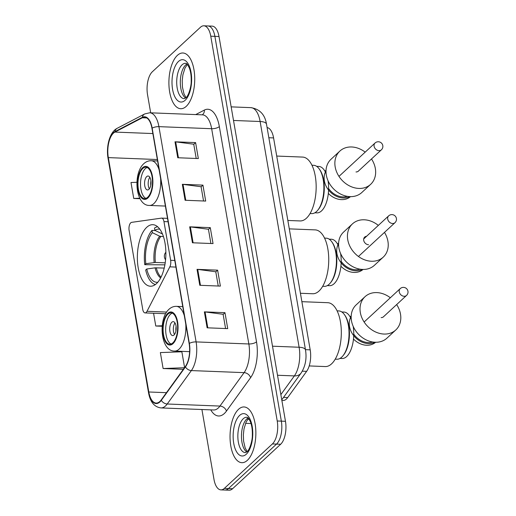 <?xml version="1.0" encoding="UTF-8"?>
<svg xmlns="http://www.w3.org/2000/svg" width="516" height="516" viewBox="0 0 516 516"><rect width="100%" height="100%" fill="white"/><g stroke="black" fill="none" stroke-linecap="round" stroke-linejoin="round"><path stroke-width="0.77" d="M146.202 312.419A5.811 2.683 -87.8 0 0 147.008 311.296L169.835 266.843A5.811 2.683 -87.8 0 0 170.641 260.309L163.953 221.59A5.811 2.683 -87.8 0 0 161.65 218.12A5.811 2.683 -87.8 0 0 161.424 218.133L131.644 222.351A5.811 2.683 -87.8 0 0 129.116 230.484L142.751 309.445A5.811 2.683 -87.8 0 0 145.054 312.909A5.811 2.683 -87.8 0 0 146.202 312.419M156.477 283.626A30.799 14.222 -87.8 0 0 165.752 249.396A30.799 14.222 -87.8 0 0 152.82 224.686A30.799 14.222 -87.8 0 0 146.75 227.292A30.799 14.222 -87.8 0 0 137.475 261.522A30.799 14.222 -87.8 0 0 150.408 286.232A30.799 14.222 -87.8 0 0 156.477 283.626M267.095 127.562A17.434 8.05 92.2 0 1 273.583 137.92L310.193 349.842A17.434 8.05 92.2 0 1 306.633 371.346L287.696 397.559A17.434 8.05 92.2 0 1 286.419 399.023A17.434 8.05 92.2 0 1 282.981 400.5L281.871 400.455M201.917 409.523L214.005 479.48A17.434 8.05 -87.8 0 0 220.906 489.877L229.149 490.2A17.434 8.05 -87.8 0 0 232.581 488.723L280.639 444.263A17.434 8.05 -87.8 0 0 285.471 421.301L219.01 36.52A17.434 8.05 -87.8 0 0 212.102 26.123L207.98 25.961A17.434 8.05 -87.8 0 1 214.888 36.359A17.434 8.05 -87.8 0 0 207.98 25.961L203.859 25.8A17.434 8.05 -87.8 0 0 200.427 27.277L152.375 71.737A17.434 8.05 -87.8 0 0 147.537 94.699L150.672 112.817M220.906 489.877A17.434 8.05 -87.8 0 0 224.344 488.4L272.396 443.941L276.518 444.102A17.434 8.05 -87.8 0 0 281.349 421.14L214.888 36.359L281.349 421.14A17.434 8.05 -87.8 0 1 276.518 444.102L228.465 488.562L276.518 444.102L280.639 444.263M225.028 490.039A17.434 8.05 -87.8 0 0 228.465 488.562A17.434 8.05 -87.8 0 1 225.028 490.039M247.358 460.33A27.89 12.881 -87.8 0 0 255.755 429.325A27.89 12.881 -87.8 0 0 244.049 406.95A27.89 12.881 -87.8 0 0 238.547 409.304A27.89 12.881 -87.8 0 0 230.149 440.309A27.89 12.881 -87.8 0 0 241.862 462.684A27.89 12.881 -87.8 0 0 247.358 460.33A27.89 12.881 -87.8 0 0 255.755 429.325A27.89 12.881 -87.8 0 0 244.049 406.95A27.89 12.881 -87.8 0 0 238.547 409.304A27.89 12.881 -87.8 0 0 230.149 440.309A27.89 12.881 -87.8 0 0 241.862 462.684A27.89 12.881 -87.8 0 0 247.358 460.33M186.224 106.373A27.89 12.881 -87.8 0 0 194.616 75.368A27.89 12.881 -87.8 0 0 182.909 52.993A27.89 12.881 -87.8 0 0 177.407 55.347A27.89 12.881 -87.8 0 0 169.009 86.353A27.89 12.881 -87.8 0 0 180.723 108.728A27.89 12.881 -87.8 0 0 186.224 106.373A27.89 12.881 -87.8 0 0 194.616 75.368A27.89 12.881 -87.8 0 0 182.909 52.993A27.89 12.881 -87.8 0 0 177.407 55.347A27.89 12.881 -87.8 0 0 169.009 86.353A27.89 12.881 -87.8 0 0 180.723 108.728A27.89 12.881 -87.8 0 0 186.224 106.373M159.837 401.506A18.595 8.585 92.2 0 1 156.167 403.08A18.595 8.585 92.2 0 1 148.802 391.986L108.321 157.612A18.595 8.585 92.2 0 1 114.926 132.077L142.371 117.764A18.595 8.585 92.2 0 1 144.59 117.235A18.595 8.585 92.2 0 1 151.956 128.323L189.133 343.585A18.595 8.585 92.2 0 1 185.341 366.521L161.198 399.945A18.595 8.585 92.2 0 1 159.837 401.506M159.908 401.932A19.06 8.798 -87.8 0 0 161.302 400.332L185.45 366.908A19.06 8.798 -87.8 0 0 189.34 343.398L152.156 128.136A19.06 8.798 -87.8 0 0 142.339 117.313L114.887 131.625A19.06 8.798 -87.8 0 0 108.121 157.799L148.602 392.173A19.06 8.798 -87.8 0 0 159.908 401.932M272.396 443.941A17.434 8.05 -87.8 0 0 277.227 420.979L210.767 36.197A17.434 8.05 -87.8 0 0 203.859 25.8M174.995 141.803L195.596 142.609L198.344 158.554L177.749 157.748L174.995 141.803A4.65 1.729 170.2 0 1 175.679 141.855L178.426 157.773M197.028 269.352L217.623 270.158L220.377 286.103L199.782 285.296L197.028 269.352A4.65 1.729 170.2 0 1 197.712 269.41L200.46 285.322M204.368 311.87L224.97 312.677L227.724 328.621L207.122 327.815L204.368 311.87A4.65 1.729 170.2 0 1 205.052 311.928L207.8 327.841M182.335 184.315L202.936 185.128L205.69 201.072L185.089 200.26L182.335 184.315A4.65 1.729 170.2 0 1 183.019 184.373L185.773 200.285M189.682 226.834L210.283 227.64L213.037 243.584L192.436 242.778L189.682 226.834A4.65 1.729 170.2 0 1 190.365 226.892L193.113 242.804M136.934 182.29L130.987 182.516L133.741 198.46L140.042 198.705M153.568 313.244L155.774 326.015L162.192 326.267M184.586 367.573L181.858 351.777L160.36 352.583L163.114 368.527L183.315 369.321M210.283 227.64L208.451 229.336M210.896 243.5L208.432 229.252L190.365 226.892M202.936 185.128L201.105 186.824M203.549 200.982L201.092 186.734L183.019 184.373M224.97 312.677L223.138 314.373M225.582 328.537L223.118 314.283L205.052 311.928M217.623 270.158L215.791 271.855M218.236 286.019L215.778 271.771L197.712 269.41M195.596 142.609L193.758 144.306M196.209 158.47L193.745 144.216L175.679 141.855M155.774 326.015L162.237 325.77M163.114 368.527L184.47 367.727M133.741 198.46L139.791 198.234M322.674 286.29L324.325 286.354A24.117 11.133 -87.8 0 0 329.085 284.316A24.117 11.133 -87.8 0 0 330.259 283.065A24.117 11.133 -87.8 0 0 331.872 241.914A24.117 11.133 -87.8 0 0 326.215 238.166L324.564 238.102M327.325 285.6L329.511 285.69A23.239 10.733 -87.8 0 0 334.097 283.723A23.239 10.733 -87.8 0 0 340.612 253.55M164.875 264.856L144.751 264.682A29.051 13.416 -87.8 0 1 151.962 230.426L155.355 230.562M300.422 293.269L312.69 293.752A31.96 14.758 -87.8 0 0 318.991 291.05A31.96 14.758 -87.8 0 0 328.615 255.523A31.96 14.758 -87.8 0 0 315.192 229.884L289.295 228.872M157.632 226.756A29.051 13.416 -87.8 0 0 154.49 228.091L154.877 230.336L162.469 233.993M151.962 230.426L152.349 232.671A26.613 12.287 -87.8 0 0 145.822 263.695L144.751 264.682M159.876 229.246A26.613 12.287 -87.8 0 0 154.877 230.336M145.822 263.695L155.361 262.45L165.197 262.831M163.443 236.618L159.689 236.218L152.349 232.671M164.204 268.075L155.071 267.83L146.738 269.01L145.673 269.997A29.051 13.416 -87.8 0 0 155.368 284.542M146.738 269.01A26.613 12.287 -87.8 0 0 157.799 282.233M338.696 246.448A23.239 10.733 -87.8 0 0 331.33 239.237L329.15 239.153M330.259 283.065L330.853 282.342A23.239 10.733 -87.8 0 0 332.407 242.681L331.872 241.914M366.592 236.276A4.65 3.741 47.2 0 0 364.677 237.102A4.65 3.741 47.2 0 0 364.193 241.778A4.65 3.741 47.2 0 0 368.572 244.765M384.478 232.394A22.659 18.247 -132.8 0 1 383.227 257.149A22.659 18.247 -132.8 0 1 371.417 261.244A22.659 18.247 -132.8 0 1 350.087 246.667A22.659 18.247 -132.8 0 1 352.447 223.88A22.659 18.247 -132.8 0 1 364.257 219.79A22.659 18.247 -132.8 0 1 378.338 225.408M352.447 223.88L343.592 232.071A22.659 18.247 47.2 0 0 341.231 254.859A22.659 18.247 47.2 0 0 362.561 269.429A22.659 18.247 47.2 0 0 374.371 265.34L383.227 257.149M363.077 269.442A18.015 14.506 -132.8 0 1 353.989 272.435A18.015 14.506 -132.8 0 1 340.902 266.237M341.186 261.341A16.847 13.571 47.2 0 0 355.576 269.733A16.847 13.571 47.2 0 0 360.026 269.171M362.425 269.423A18.015 14.506 -132.8 0 1 355.756 270.797A18.015 14.506 -132.8 0 1 339.805 260.967A18.015 14.506 -132.8 0 1 338.593 243.668M337.599 244.165A18.015 14.506 -132.8 0 1 338.625 243.01M172.847 342.863A15.686 7.243 -87.8 0 0 177.575 325.422A15.686 7.243 -87.8 0 0 170.983 312.831A15.686 7.243 -87.8 0 0 167.894 314.16A15.686 7.243 -87.8 0 0 163.172 331.601A15.686 7.243 -87.8 0 0 169.758 344.185A15.686 7.243 -87.8 0 0 172.847 342.863M172.26 313.135A15.686 7.243 -87.8 0 0 170.467 314.263A15.686 7.243 -87.8 0 0 165.688 330.317A15.686 7.243 -87.8 0 0 171.054 343.985M353.189 326.364A23.239 10.733 92.2 0 1 346.668 356.53A23.239 10.733 92.2 0 1 342.089 358.497L340.005 358.42M337.109 310.851L338.793 310.922A24.175 11.159 92.2 0 1 344.462 314.676A24.175 11.159 92.2 0 1 342.85 355.924A24.175 11.159 92.2 0 1 341.669 357.182A24.175 11.159 92.2 0 1 336.903 359.226L335.219 359.162M309.2 365.934L325.267 366.56A31.96 14.758 -87.8 0 0 331.569 363.857A31.96 14.758 -87.8 0 0 341.192 328.337A31.96 14.758 -87.8 0 0 327.77 302.699L301.873 301.679M344.462 314.676L345.03 315.495A23.239 10.733 92.2 0 1 343.482 355.15L342.85 355.924M341.824 311.967L343.908 312.051A23.239 10.733 92.2 0 1 351.273 319.262M174.047 334.987A6.972 3.219 -87.8 0 0 176.15 327.241A6.972 3.219 -87.8 0 0 173.221 321.642A6.972 3.219 -87.8 0 0 171.841 322.236A6.972 3.219 -87.8 0 0 169.745 329.982A6.972 3.219 -87.8 0 0 172.673 335.581A6.972 3.219 -87.8 0 0 174.047 334.987M174.976 322.913A6.972 3.219 -87.8 0 0 174.524 334.452M175.904 330.969A9.294 4.296 92.2 0 1 176.079 326.493M396.656 304.575A22.659 18.247 -132.8 0 1 395.804 329.956A22.659 18.247 -132.8 0 1 383.994 334.052A22.659 18.247 -132.8 0 1 362.664 319.475A22.659 18.247 -132.8 0 1 365.025 296.694A22.659 18.247 -132.8 0 1 376.828 292.598A22.659 18.247 -132.8 0 1 390.335 297.764M365.025 296.694L356.169 304.879A22.659 18.247 47.2 0 0 353.808 327.666A22.659 18.247 47.2 0 0 375.138 342.243A22.659 18.247 47.2 0 0 386.948 338.148L395.804 329.956M375.654 342.256A18.015 14.506 -132.8 0 1 366.566 345.243A18.015 14.506 -132.8 0 1 353.479 339.044M353.757 334.149A16.847 13.571 47.2 0 0 368.153 342.547A16.847 13.571 47.2 0 0 372.604 341.979M375.003 342.237A18.015 14.506 -132.8 0 1 368.334 343.604A18.015 14.506 -132.8 0 1 352.383 333.781A18.015 14.506 -132.8 0 1 351.17 316.476M381.143 317.579A4.65 3.741 47.2 0 0 383.569 316.74A4.65 3.741 47.2 0 0 383.885 316.392M350.177 316.979A18.015 14.506 -132.8 0 1 351.196 315.824M147.699 197.241A15.686 7.243 -87.8 0 0 152.42 179.8A15.686 7.243 -87.8 0 0 145.834 167.21A15.686 7.243 -87.8 0 0 142.739 168.538A15.686 7.243 -87.8 0 0 138.017 185.979A15.686 7.243 -87.8 0 0 144.603 198.563A15.686 7.243 -87.8 0 0 147.699 197.241M147.112 167.513A15.686 7.243 -87.8 0 0 145.312 168.642A15.686 7.243 -87.8 0 0 140.533 184.696A15.686 7.243 -87.8 0 0 145.899 198.363M328.034 180.742A23.239 10.733 92.2 0 1 321.52 210.909A23.239 10.733 92.2 0 1 316.934 212.876L314.85 212.798M311.961 165.23L313.644 165.301A24.175 11.159 92.2 0 1 319.307 169.055A24.175 11.159 92.2 0 1 317.695 210.302A24.175 11.159 92.2 0 1 316.514 211.56A24.175 11.159 92.2 0 1 311.748 213.605L310.064 213.54M287.844 220.461L300.112 220.938A31.96 14.758 -87.8 0 0 306.414 218.236A31.96 14.758 -87.8 0 0 316.037 182.716A31.96 14.758 -87.8 0 0 302.615 157.077L276.718 156.058M319.307 169.055L319.881 169.874A23.239 10.733 92.2 0 1 318.327 209.535L317.695 210.302M316.669 166.345L318.759 166.429A23.239 10.733 92.2 0 1 326.118 173.64M148.892 189.366A6.972 3.219 -87.8 0 0 150.994 181.619A6.972 3.219 -87.8 0 0 148.066 176.02A6.972 3.219 -87.8 0 0 146.692 176.614A6.972 3.219 -87.8 0 0 144.59 184.36A6.972 3.219 -87.8 0 0 147.518 189.959A6.972 3.219 -87.8 0 0 148.892 189.366M149.821 177.291A6.972 3.219 -87.8 0 0 149.369 188.83M150.749 185.347A9.294 4.296 92.2 0 1 150.93 180.871M371.501 158.954A22.659 18.247 -132.8 0 1 370.649 184.335A22.659 18.247 -132.8 0 1 358.839 188.43A22.659 18.247 -132.8 0 1 337.509 173.853A22.659 18.247 -132.8 0 1 339.87 151.072A22.659 18.247 -132.8 0 1 351.68 146.976A22.659 18.247 -132.8 0 1 365.18 152.143M339.87 151.072L331.014 159.257A22.659 18.247 47.2 0 0 328.653 182.045A22.659 18.247 47.2 0 0 349.983 196.622A22.659 18.247 47.2 0 0 361.793 192.526L370.649 184.335M350.499 196.635A18.015 14.506 -132.8 0 1 341.411 199.621A18.015 14.506 -132.8 0 1 328.324 193.423M328.608 188.527A16.847 13.571 47.2 0 0 342.998 196.925A16.847 13.571 47.2 0 0 347.449 196.357M349.848 196.615A18.015 14.506 -132.8 0 1 343.185 197.983A18.015 14.506 -132.8 0 1 327.228 188.159A18.015 14.506 -132.8 0 1 326.015 170.854M355.995 171.957A4.65 3.741 47.2 0 0 358.414 171.119A4.65 3.741 47.2 0 0 358.736 170.77M325.022 171.357A18.015 14.506 -132.8 0 1 326.048 170.203M147.008 311.296L166.623 312.07M283.523 397.397L287.696 397.559M302.312 371.178L306.633 371.346M305.453 349.655L310.193 349.842M268.849 137.733L273.583 137.92M170.641 260.309L174.782 260.477M169.835 266.843L175.924 267.082M163.953 221.59L168.093 221.751M285.471 421.301L277.227 420.979M232.581 488.723L224.344 488.4M219.01 36.52L210.767 36.197M280.859 394.611L294.365 375.912L277.518 375.255M305.504 349.945A11.623 4.322 170.2 0 0 299.112 347.242L260.122 121.505A23.239 10.733 -87.8 0 0 250.911 107.644C259.774 109.082 264.979 114.604 266.514 124.208L305.504 349.945C306.891 358.568 305.427 366.276 301.099 373.062A11.623 8.462 -144.2 0 1 294.365 375.912A23.239 10.733 -87.8 0 0 299.112 347.242L272.5 346.197M249.151 419.295L247.77 419.244M266.514 124.208A11.623 4.322 170.2 0 0 260.122 121.505L233.503 120.46M148.802 391.986L166.449 392.676M195.712 114.584L204.368 110.076A29.051 13.416 92.2 0 1 219.339 126.575L256.517 341.837A5.811 2.161 170.2 0 1 248.841 343.972L196.106 341.908A23.239 10.733 92.2 0 1 191.359 370.578L167.216 404.002A23.239 10.733 92.2 0 1 165.513 405.95A23.239 10.733 92.2 0 1 160.934 407.917L213.669 409.981A23.239 10.733 -87.8 0 0 218.249 408.021A23.239 10.733 -87.8 0 0 219.951 406.066L244.094 372.642A23.239 10.733 -87.8 0 0 248.841 343.972L211.657 128.716A23.239 10.733 -87.8 0 0 202.453 114.849L149.717 112.785A23.239 10.733 92.2 0 1 158.922 126.646L196.106 341.908A5.811 2.161 170.2 0 0 189.34 343.398M161.302 400.332A5.811 4.231 -144.2 0 0 167.216 404.002L219.951 406.066A5.811 4.231 35.8 0 1 226.447 411.097A29.051 13.416 92.2 0 1 210.773 409.872M152.156 128.136A5.811 2.161 -9.8 0 1 158.922 126.646L211.657 128.716A5.811 2.161 170.2 0 0 219.339 126.575M142.339 117.313A5.811 4.986 -117.5 0 1 144.725 113.933L117.274 128.245C109.598 131.986 105.98 146.486 108.044 158.328L148.531 392.702A5.811 2.161 -9.8 0 1 148.602 392.173M256.517 341.837A29.051 13.416 92.2 0 1 250.589 377.673A5.811 4.231 35.8 0 0 244.094 372.642L191.359 370.578A5.811 4.231 -144.2 0 1 185.45 366.908M114.887 131.625A5.811 4.986 -117.5 0 1 117.274 128.245M108.121 157.799A5.811 2.161 170.2 0 0 108.044 158.328M250.589 377.673L226.447 411.097M202.22 114.842A5.811 4.986 62.5 0 0 204.368 110.076M142.371 117.764L146.757 117.938M114.926 132.077L152.859 133.56M108.321 157.612L157.348 159.534M248.08 417.973A17.712 8.179 -87.8 0 0 246.848 418.882A17.712 8.179 -87.8 0 0 241.449 436.13A17.712 8.179 -87.8 0 0 246.745 452.01M246.738 417.244A17.712 8.179 -87.8 0 0 243.249 418.74A17.712 8.179 -87.8 0 0 237.915 438.426A17.712 8.179 -87.8 0 0 245.352 452.635L247.022 451.764C249.525 450.236 252.543 440.406 252.337 435.201C252.485 430.054 251.885 425.687 250.537 422.101C247.506 415.722 247.267 417.947 246.738 417.244M239.605 415.432A21.195 9.785 -87.8 0 0 233.729 443.354A21.195 9.785 -87.8 0 0 246.3 454.203A21.195 9.785 -87.8 0 0 252.182 426.281A21.195 9.785 -87.8 0 0 239.605 415.432M159.689 236.218A23.052 10.643 -87.8 0 0 154.155 262.515M160.818 236.515A22.775 10.52 -87.8 0 0 155.361 262.45M155.071 267.83A23.052 10.643 -87.8 0 0 160.65 277.911M156.277 267.765A22.775 10.52 -87.8 0 0 161.056 277.111M358.446 256.478L394.985 222.673A4.65 3.741 -132.8 0 1 392.56 223.512A4.65 3.741 -132.8 0 1 387.71 219.1A4.65 3.741 -132.8 0 1 388.671 215.849L363.703 238.947M167.752 313.36A16.557 7.65 -87.8 0 0 163.166 335.181A16.557 7.65 -87.8 0 0 172.989 343.656A16.557 7.65 -87.8 0 0 177.581 321.842A16.557 7.65 -87.8 0 0 167.752 313.36M185.779 324.151A22.369 10.326 92.2 0 1 179.052 349.171A22.369 10.326 92.2 0 1 174.647 351.067C160.418 351.486 157.98 318.985 168.958 309.303C171.177 307.265 173.66 306.285 176.395 306.356A22.369 10.326 92.2 0 1 184.309 315.65M383.201 317.03L406.531 295.442A4.65 3.741 -132.8 0 1 404.112 296.281A4.65 3.741 -132.8 0 1 399.255 291.869A4.65 3.741 -132.8 0 1 400.216 288.618L364.128 322.01M142.603 167.745A16.557 7.65 -87.8 0 0 138.011 189.559A16.557 7.65 -87.8 0 0 147.834 198.034A16.557 7.65 -87.8 0 0 152.426 176.22A16.557 7.65 -87.8 0 0 142.603 167.745M160.624 178.53A22.369 10.326 92.2 0 1 153.903 203.549A22.369 10.326 92.2 0 1 149.492 205.445C135.269 205.865 132.825 173.363 143.803 163.682C146.022 161.65 148.505 160.663 151.246 160.74A22.369 10.326 92.2 0 1 159.16 170.028M358.046 171.409L381.376 149.821A4.65 3.741 -132.8 0 1 378.957 150.659A4.65 3.741 -132.8 0 1 374.1 146.247A4.65 3.741 -132.8 0 1 375.067 142.996L338.973 176.388M186.94 64.016A17.712 8.179 -87.8 0 0 185.715 64.926A17.712 8.179 -87.8 0 0 180.31 82.179A17.712 8.179 -87.8 0 0 185.605 98.053M185.599 63.287A17.712 8.179 -87.8 0 0 182.109 64.784A17.712 8.179 -87.8 0 0 176.775 84.469A17.712 8.179 -87.8 0 0 184.212 98.679L185.889 97.808C188.385 96.279 191.404 86.449 191.197 81.244C191.346 76.097 190.746 71.73 189.398 68.144C186.366 61.765 186.128 63.99 185.599 63.287M178.465 61.475A21.195 9.785 -87.8 0 0 172.589 89.397A21.195 9.785 -87.8 0 0 185.167 100.246A21.195 9.785 -87.8 0 0 191.043 72.324A21.195 9.785 -87.8 0 0 178.465 61.475M161.65 218.12L167.506 218.352M145.054 312.909L165.63 313.715M251.028 423.533L245.577 423.32M250.911 107.644L231.155 106.87M301.099 373.062L281.762 399.836M149.717 112.785L144.725 113.933M148.531 392.702C150.188 401.97 154.323 407.047 160.934 407.917M247.196 451.603L245.165 447.946L243.571 441.032L243.359 434.685L244.023 428.841L246.119 422.036L248.499 418.412M394.985 222.673A4.65 4.65 0 0 0 393.321 214.856A4.65 4.65 0 0 0 388.671 215.849M165.862 252.266A5.811 5.811 0 0 0 165.571 259.754M189.611 351.654L174.647 351.067M182.748 306.607L176.395 306.356M406.531 295.442A4.65 4.65 0 0 0 404.867 287.625A4.65 4.65 0 0 0 400.216 288.618M165.384 206.065L149.492 205.445M157.599 160.986L151.246 160.74M381.376 149.821A4.65 4.65 0 0 0 379.712 142.003A4.65 4.65 0 0 0 375.067 142.996M186.057 97.647L184.025 93.989L182.432 87.075L182.219 80.728L182.883 74.885L184.986 68.08L187.36 64.461"/></g></svg>
